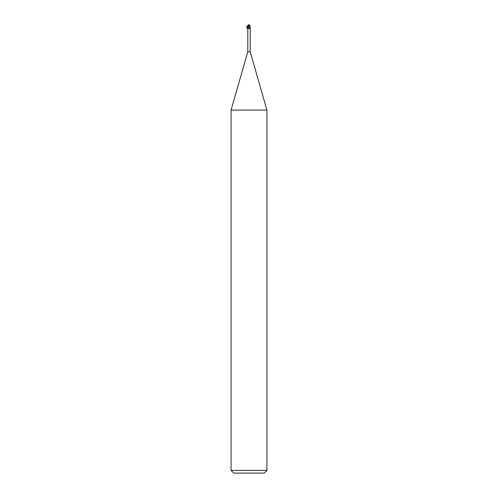 <?xml version="1.0" encoding="UTF-8"?>
<svg xmlns="http://www.w3.org/2000/svg" width="498" height="498" viewBox="0 0 498 498"><rect width="100%" height="100%" fill="white"/><g stroke="black" fill="none" stroke-linecap="round" stroke-linejoin="round"><path stroke-width="0.75" d="M247.668 28.131C247.388 27.315 247.655 26.755 248.452 26.456L248.838 27.054L247.537 28.069L248.321 27.035L249.249 27.054L249.61 28.069L248.851 28.654L247.792 27.956L247.792 51.792L231.072 110.095L266.928 110.095L266.928 470.411L231.072 470.411L233.761 473.1L264.239 473.1L266.928 470.411M247.792 51.792L250.208 51.792L266.928 110.095M249.797 27.346A1.463 0.903 64.8 0 0 250.208 27.956L250.189 27.882M249.249 27.054L249.815 27.054L250.127 26.245L249.585 25.099L250.077 25.485M249.61 28.069A1.457 0.903 -64.8 0 1 249.224 28.623L248.851 28.654A1.388 0.859 -64.8 0 0 249.598 27.346M248.844 24.682L248.315 27.054A1.463 0.903 -64.8 0 1 247.886 27.857M247.792 27.938L248.197 27.371M248.346 27.054L249.747 27.054M248.776 28.623L249.149 28.654M248.185 27.054L247.923 25.485L248.415 25.099L248.346 27.01M248.714 25.149L250.015 26.014A1.114 0.959 -12.1 0 0 249 24.944L249 24.944A1.251 0.672 72.8 0 0 248.664 25.149M248.651 25.099A1.301 0.697 -107.2 0 1 249 24.9A1.164 1.002 167.9 0 1 249.996 26.245L250.015 26.014M249.809 25.168A1.345 1.345 0 0 0 249 24.9L249 24.944M249.884 26.014L249.903 26.711M249.959 26.245L249.585 27.054M248.402 25.149L248.739 25.149M248.564 24.682L248.695 25.305M248.191 25.168A1.345 1.345 0 0 1 249 24.9A1.164 1.002 -167.9 0 0 248.34 25.087M248.29 26.936L247.923 25.485L248.751 25.099M248.353 26.419C247.655 24.246 245.458 28.915 247.568 28.069M250.208 27.938L250.208 51.792M231.072 110.095L231.072 470.411M248.297 26.456L248.29 27.01"/></g></svg>
